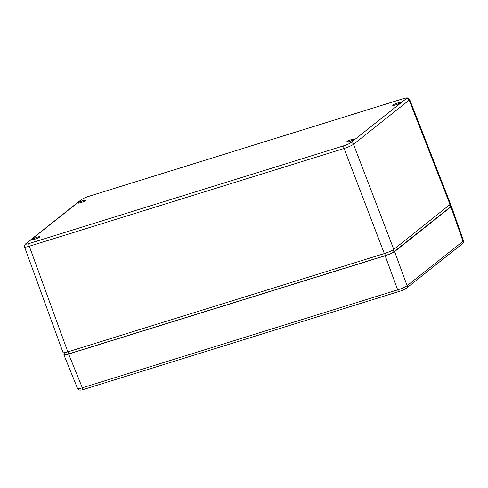 <?xml version="1.0" encoding="UTF-8"?>
<svg xmlns="http://www.w3.org/2000/svg" width="488" height="488" viewBox="0 0 488 488"><rect width="100%" height="100%" fill="white"/><g stroke="black" fill="none" stroke-linecap="round" stroke-linejoin="round"><path stroke-width="0.73" d="M463.466 240.706L463.008 241.316A2.349 2.135 51.6 0 1 462.386 243.762C463.643 242.444 464.003 241.426 463.466 240.706L451.376 206.235L450.918 206.863L463.008 241.316L407.114 285.687C405.156 287.066 402.014 288.457 397.69 289.848A2.349 0.927 72.7 0 0 399.135 291.446L83.771 389.394A2.349 0.927 -107.3 0 1 82.326 387.795C79.471 388.68 77.891 388.93 77.574 388.546L78.928 389.906C80.069 390.278 81.685 390.107 83.777 389.387A2.349 0.927 -107.3 0 0 83.899 389.326M462.392 243.756L406.498 288.127A2.349 2.135 51.6 0 1 406.492 288.127A2.349 2.135 51.6 0 0 407.114 285.687L394.591 251.576C392.626 252.936 389.485 254.327 385.166 255.743L397.69 289.848L82.326 387.795L68.637 354.05L385.166 255.743M394.591 251.576L450.918 206.863M450.473 206.064L451.376 206.235M68.637 354.05C65.782 354.916 64.196 355.16 63.885 354.788L64.447 354.062M351.799 139.476A4.069 0.567 159.3 0 1 354.27 139.098A4.069 0.567 159.3 0 1 350.665 141.062A4.069 0.567 159.3 0 1 346.663 141.971A4.069 0.567 159.3 0 1 351.799 139.476M37.332 237.15A4.069 0.567 159.3 0 1 39.809 236.765A4.069 0.567 159.3 0 1 36.203 238.73A4.069 0.567 159.3 0 1 32.196 239.639A4.069 0.567 159.3 0 1 37.332 237.15M397.885 102.895A4.069 0.567 159.3 0 1 400.361 102.517A4.069 0.567 159.3 0 1 396.75 104.481A4.069 0.567 159.3 0 1 392.748 105.39A4.069 0.567 159.3 0 1 397.885 102.895M83.418 200.562A4.069 0.567 159.3 0 1 85.894 200.184A4.069 0.567 159.3 0 1 82.289 202.148A4.069 0.567 159.3 0 1 78.281 203.057A4.069 0.567 159.3 0 1 83.418 200.562M29.256 243.481C26.456 244.299 25.449 244.323 26.242 243.549A2.349 2.135 -128.4 0 0 25.614 243.878C24.351 245.208 23.991 246.239 24.546 246.965L24.546 246.971C24.845 247.349 26.431 247.105 29.304 246.245L344.083 148.48C348.395 147.053 351.537 145.668 353.507 144.314A2.349 2.135 -128.4 0 0 350.634 142.801C349.255 143.753 347.06 144.722 344.034 145.717L29.256 243.481A2.349 0.927 72.7 0 0 29.304 246.245L67.82 351.879L384.343 253.571C388.661 252.15 391.803 250.765 393.773 249.405L450.552 204.057L409.627 99.467M393.773 249.405L353.507 144.314L409.182 100.119L409.633 99.479L408.273 98.094C407.126 97.722 405.504 97.893 403.417 98.613A2.349 0.927 72.7 0 0 403.295 98.674C406.101 97.856 407.108 97.832 406.309 98.606L350.634 142.801M24.546 246.971L63.062 352.61C63.361 352.989 64.947 352.745 67.82 351.879M63.958 352.775L64.617 354.508A7.039 0.976 -20.7 0 0 68.893 353.849L385.422 255.541A7.039 0.976 -20.7 0 0 393.907 251.79L450.235 207.077A7.039 0.976 -20.7 0 0 450.637 206.509L449.985 204.783M399.263 291.379A2.349 0.927 72.7 0 1 399.141 291.44C401.587 290.756 404.04 289.646 406.492 288.127A2.349 2.135 51.6 0 1 406.4 288.195M384.343 253.571L344.083 148.48A2.349 0.927 -107.3 0 1 344.034 145.717M26.242 243.549L81.923 199.354A2.349 2.135 -128.4 0 0 81.289 199.69L25.608 243.884A2.349 2.135 -128.4 0 0 25.492 243.982M81.289 199.69A2.349 2.135 -128.4 0 0 81.282 199.69C83.735 198.171 86.187 197.067 88.639 196.377A2.349 0.927 -107.3 0 1 88.785 196.359M450.101 204.692L409.182 100.119A2.349 2.135 -128.4 0 0 406.309 98.606M81.923 199.354C83.296 198.403 85.498 197.433 88.517 196.444A2.349 0.927 -107.3 0 1 88.639 196.377L403.423 98.606A2.349 0.927 72.7 0 1 403.454 98.6M88.517 196.444L403.295 98.674M449.509 205.161L450.235 207.077M393.163 249.826L393.907 251.79M68.119 351.781L68.893 353.849M384.642 253.473L385.422 255.541M63.885 354.788L77.574 388.546"/></g></svg>

